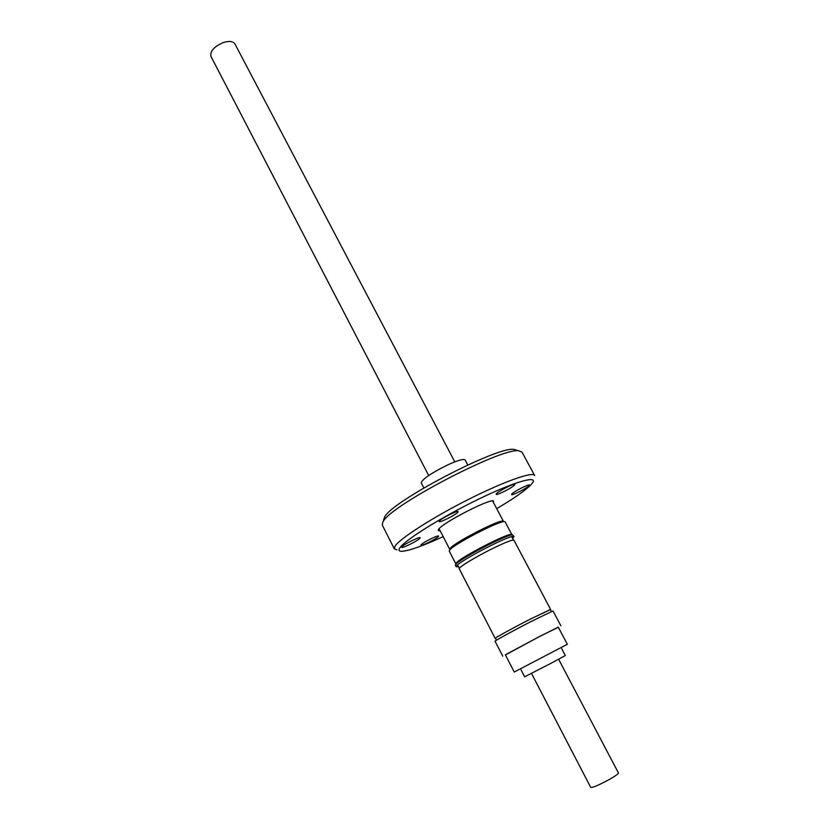 <?xml version="1.0" encoding="UTF-8"?>
<svg xmlns="http://www.w3.org/2000/svg" width="829" height="829" viewBox="0 0 829 829"><rect width="100%" height="100%" fill="white"/><g stroke="black" fill="none" stroke-linecap="round" stroke-linejoin="round"><path stroke-width="1.24" d="M428.686 475.514L210.97 56.455C209.924 51.263 214.006 46.642 223.198 42.59C229.156 40.735 233.063 41.181 234.928 43.927L454.789 461.867M421.111 544.819L420.987 545.181C421.142 546.549 436.956 538.632 438.437 536.467L438.582 536.073C438.489 534.674 422.427 542.715 421.111 544.819M511.794 494.022L511.524 494.581C511.69 495.939 526.923 488.24 529.078 485.711L529.389 485.12C529.275 483.732 513.793 491.566 511.794 494.022M496.374 493.742L496.125 494.322C496.333 495.804 512.395 487.711 514.55 485.038L514.84 484.426C514.685 482.913 498.353 491.151 496.374 493.742M439.266 521.099L439.111 521.565C439.329 523.12 456.188 514.695 457.94 512.156L458.126 511.659C457.971 510.063 440.831 518.633 439.266 521.099M401.785 546.912L401.682 547.275C401.878 548.767 418.604 540.435 419.992 538.156L420.127 537.762C420.002 536.239 403.008 544.705 401.785 546.912M383.692 519.545L384.749 516.83C392.158 501.182 496.716 446.52 513.793 449.359L516.892 450.282M382.853 522.042L383.185 521.514C390.832 505.369 500.913 447.826 518.529 450.758L521.959 452.033L534.643 475.504C532.902 471.297 503.752 481.566 468.147 499.576C432.551 517.524 399.941 538.508 395.05 546.135L394.303 548.86L382.273 525.058L382.853 522.042M443.183 536.643C422.489 546.083 408.614 550.974 401.568 551.326C398.873 551.295 398.314 550.124 399.879 547.834C404.946 540.042 441.308 517.296 477.535 499.669C513.835 481.939 538.29 474.893 532.519 482.872L530.881 484.851C525.12 490.644 513.721 498.581 496.706 508.664M440.147 530.747C438.354 530.964 437.836 530.498 438.614 529.348L438.779 529.13C442.665 522.954 486.975 499.897 493.328 500.747L493.607 502.799M514.011 536.55L512.436 534.829C507.13 534.301 460.509 558.497 456.023 564.124L455.432 565.254L456.209 566.767L456.81 565.647C461.318 560.052 507.99 535.824 513.244 536.342L514.011 536.55L512.643 538.384M492.55 500.799L503.431 521.358L502.581 521.099C497.151 520.477 454.313 542.726 450.292 548.259L449.235 551.098L455.846 563.917L456.116 563.171L455.701 564.487M511.887 534.664L505.13 521.887L504.26 521.617C498.643 520.975 453.95 544.187 449.774 549.928L449.515 550.238M511.876 534.622L511.11 534.415C505.939 533.897 460.789 557.326 456.427 562.808L456.116 563.171M458.499 566.694L456.209 566.767M423.847 487.96L421.215 482.892C422.272 479.152 431.059 473.172 447.587 464.955C457.836 460.302 463.67 458.634 465.11 459.95L467.774 464.996M550.373 609.647L530.28 619.118C513.089 627.926 494.271 638.257 495.162 638.382L495.483 638.34M495.162 638.382L459.256 568.818C457.857 567.678 475.981 556.642 493.11 548.28C505.721 542.176 512.674 539.492 513.959 540.228L550.591 609.398M551.368 611.501L550.321 609.543L530.208 619.17C513.182 627.885 494.55 638.112 495.431 638.247L496.447 640.216M538.726 636.962L505.348 654.806L514.249 672.039L567.337 644.288L558.259 627.139L538.726 636.962M558.342 627.284L539.42 636.558L505.421 654.951M560.86 625.781L552.995 610.942L531.43 621.335C513.524 630.527 494.157 641.138 495.058 641.231L502.757 656.164M521.058 669.905L524.643 676.827L550.757 663.407L565.326 655.552L561.689 648.661M531.503 673.417L590.725 787.415C592.787 787.716 598.932 785.094 609.149 779.571C615.325 776.037 618.413 773.83 618.434 772.939L558.622 659.242M449.774 549.409L439.111 528.736M396.946 549.834L394.303 548.86M384.749 516.83L383.185 521.514M513.793 449.359L518.529 450.758M502.581 521.099L504.26 521.617M511.11 534.415L512.436 534.829M459.359 568.362L457.587 564.922M513.524 540.042L511.711 536.622"/></g></svg>
